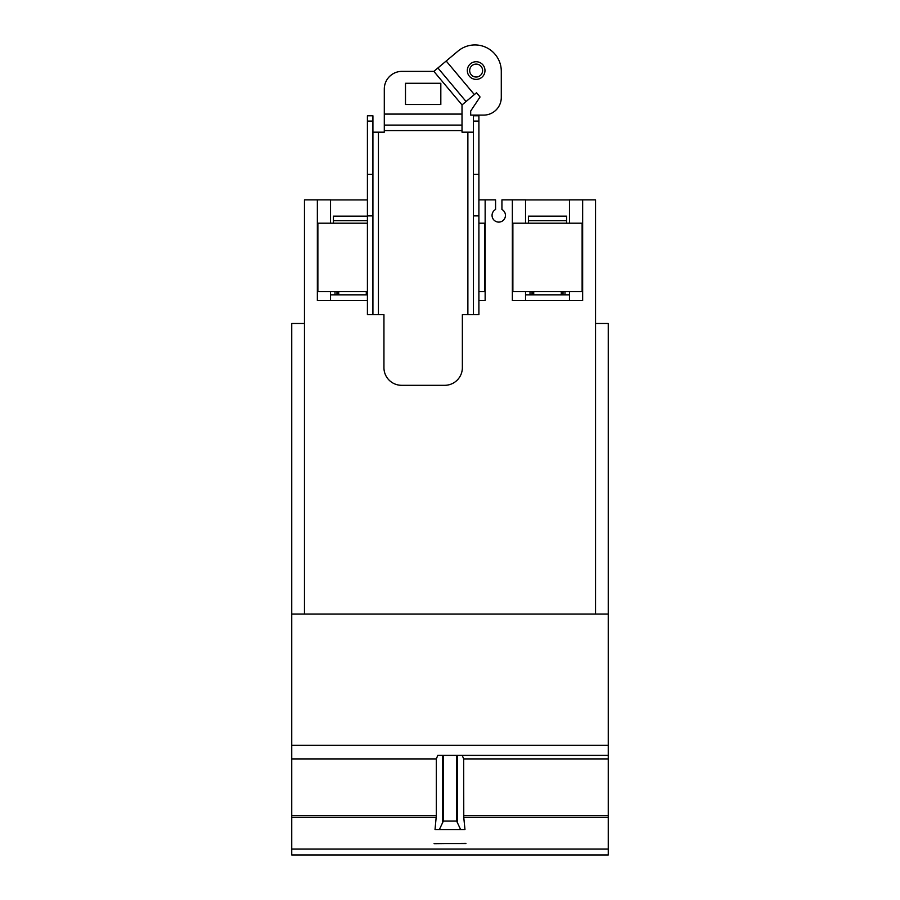 <?xml version="1.0" encoding="UTF-8"?>
<svg xmlns="http://www.w3.org/2000/svg" width="900" height="900" viewBox="0 0 900 900"><rect width="100%" height="100%" fill="white"/><g stroke="black" fill="none" stroke-linecap="round" stroke-linejoin="round"><path stroke-width="1.35" d="M304.459 614.081L304.459 199.856L330.536 199.856L330.536 223.2M330.536 291.668L330.536 300.6M330.536 199.924L367.414 199.924M478.901 199.856L485.145 199.856L485.145 300.6L478.901 300.6M525.533 199.924L569.464 199.924M485.145 199.856L495.574 199.856L495.574 209.486A6.716 6.716 0 0 0 498.746 222.109A6.716 6.716 0 0 0 501.93 209.486L501.93 199.856L525.533 199.856L525.533 223.2M525.533 291.668L525.533 300.6M569.464 223.2L569.464 199.856L582.649 199.856L582.649 300.6L512.347 300.6L512.347 199.856M569.464 291.668L569.464 300.6M367.414 300.6L317.351 300.6L317.351 199.856M582.649 199.856L595.541 199.856L595.541 614.081M439.369 829.564L443.351 821.092L456.649 821.092L460.631 829.564L435.026 829.564L436.32 815.659L436.32 758.914L437.782 755.381L608.254 755.381L608.254 614.081L291.746 614.081L291.746 323.494L304.459 323.494M595.541 323.494L608.254 323.494L608.254 614.081M333.428 223.2L333.428 216.135L367.414 216.135M367.414 223.2L317.88 223.2L317.88 291.668L367.414 291.668M330.536 294.84L367.414 294.84M366.277 291.668L366.277 294.84M338.726 291.668L338.726 294.84M335.014 291.668L335.014 294.84M478.901 291.668L484.616 291.668L484.616 223.2L478.901 223.2M566.572 223.2L566.572 216.135L528.424 216.135L528.424 223.2M512.876 223.2L512.876 291.668L582.12 291.668L582.12 223.2L512.876 223.2M525.533 294.84L569.464 294.84M564.986 291.668L564.986 294.84M561.274 291.668L561.274 294.84M533.722 291.668L533.722 294.84M530.01 291.668L530.01 294.84M460.631 829.564L464.974 829.564L463.77 817.47L608.254 817.47L608.254 755.381L437.782 755.381M462.218 755.381L463.68 758.914L463.77 817.47M434.104 843.683L465.896 843.379L434.104 843.683M434.104 843.57L465.896 843.57M291.746 614.081L291.746 855L608.254 855L608.254 817.47M580.354 855L514.642 855M367.414 215.876L367.414 115.774L372.915 115.774L372.915 314.662L367.414 314.662L367.414 215.876L372.915 215.876M367.414 121.084L372.915 121.084M367.414 174.42L372.915 174.42M473.389 215.876L473.389 115.774L478.901 115.774L478.901 314.662L473.389 314.662L473.389 215.876L478.901 215.876M473.389 121.084L478.901 121.084M473.389 174.42L478.901 174.42M469.676 70.56A6.469 6.469 0 0 1 476.145 64.102A6.469 6.469 0 0 1 482.603 70.56A6.469 6.469 0 0 1 476.145 77.029A6.469 6.469 0 0 1 469.676 70.56M372.915 314.662L383.94 314.662L383.94 367.65A17.662 17.662 0 0 0 401.603 385.312L444.701 385.312A17.662 17.662 0 0 0 462.364 367.65L462.364 314.662L473.389 314.662M384.3 125.1L462.015 125.1L462.015 104.929L476.516 92.756L480.06 96.986L470.689 111.015L470.689 115.11L483.626 115.11A17.662 17.662 0 0 0 501.289 97.448L501.289 71.314A26.348 26.348 0 0 0 457.988 51.12L433.856 71.37L401.963 71.37A17.662 17.662 0 0 0 384.3 89.032L384.3 132.165L372.915 132.165M473.389 132.165L462.015 132.165L462.015 125.1M484.976 70.56A8.831 8.831 0 0 1 476.145 79.391A8.831 8.831 0 0 1 467.314 70.56A8.831 8.831 0 0 1 476.145 61.729A8.831 8.831 0 0 1 484.976 70.56M440.82 83.284L440.82 104.479L405.495 104.479L405.495 83.284L440.82 83.284M466.065 101.52L437.918 67.972L466.065 101.52M333.428 220.736L367.414 220.736M366.829 291.668L366.829 294.84M338.175 291.668L338.175 294.84M336.96 291.668L336.96 294.84M528.424 220.736L566.572 220.736M563.04 291.668L563.04 294.84M561.825 291.668L561.825 294.84M533.171 291.668L533.171 294.84M531.956 291.668L531.956 294.84M457.301 755.381L457.301 821.52M456.649 755.381L456.649 821.092M443.351 755.381L443.351 821.092M442.699 755.381L442.699 821.52M463.68 815.659L608.254 815.659M463.68 758.914L608.254 758.914M291.746 745.346L608.254 745.346M291.746 758.914L436.32 758.914M291.746 815.659L436.32 815.659M291.746 817.47L436.23 817.47M291.746 849.038L608.254 849.038M378.428 132.165L378.428 314.662M467.876 132.165L467.876 314.662M384.3 130.612L462.015 130.612M384.3 114.086L462.015 114.086M462.015 104.929L433.856 71.37M474.345 94.579L446.197 61.02"/></g></svg>
